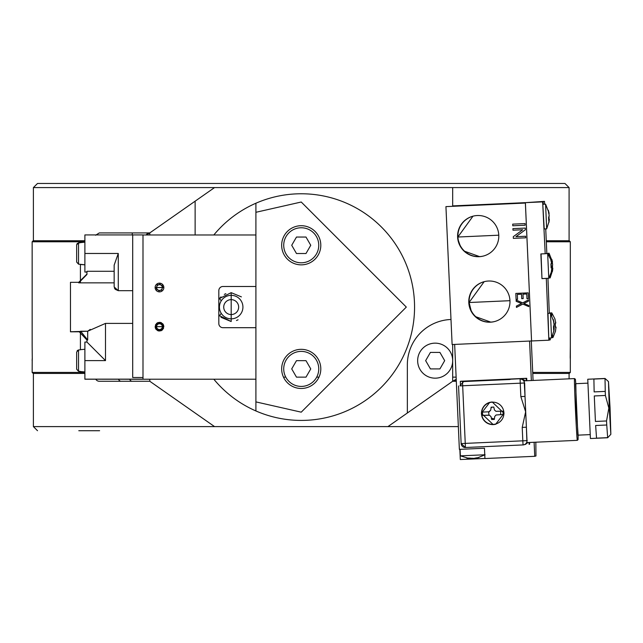 <?xml version="1.0" encoding="UTF-8"?>
<svg xmlns="http://www.w3.org/2000/svg" width="643" height="643" viewBox="0 0 643 643"><rect width="100%" height="100%" fill="white"/><g stroke="black" fill="none" stroke-linecap="round" stroke-linejoin="round"><path stroke-width="0.96" d="M99.617 430.714L78.792 430.714M82.634 430.714L95.132 430.714M569.087 240.747L569.087 187.587L564.964 183.472L37.511 183.472L33.388 187.587L33.388 240.747M569.087 378.84L569.087 373.438M452.68 344.503L452.68 381.267A4.123 4.123 0 0 0 456.225 379.249L452.68 381.267L456.313 381.267L452.68 381.267L387.938 426.598L33.388 426.598L33.388 373.438M532.758 373.438L569.296 373.438L570.325 372.41L532.709 372.41M570.325 372.41L570.325 241.776L546.309 241.776M570.212 357.588L570.325 345.725M32.15 372.41L33.179 373.438L84.892 373.438L81.259 373.438L80.415 372.41L84.892 372.41L32.15 372.41L32.214 358.601M32.15 345.669L32.15 241.776L84.892 241.776M570.325 346.842L570.261 358.601M80.415 242.532L81.259 240.747L33.179 240.747L32.15 241.776M570.325 241.776L569.296 240.747L546.269 240.747M81.259 240.747L84.892 240.747M32.15 345.725L32.287 359.115M231.183 299.63A7.459 7.459 0 0 1 238.649 307.089A7.459 7.459 0 0 1 231.183 314.556A7.459 7.459 0 0 1 223.724 307.089A7.459 7.459 0 0 1 231.183 299.63M231.183 318.84A11.743 11.743 0 0 0 242.925 307.089A11.743 11.743 0 0 0 231.183 295.346A11.743 11.743 0 0 0 219.44 307.089A11.743 11.743 0 0 0 231.183 318.84M609.267 408.064L608.487 381.612L610.062 407.847L610.842 434.306L609.267 408.064M610.85 434.298L607.707 437.738A29.666 0.45 87.4 0 0 607.715 437.73A29.666 0.45 87.4 0 1 607.699 437.746A29.666 0.45 87.4 0 1 607.659 437.658L596.543 438.156L595.643 425.497L606.759 424.999L607.659 437.658M607.699 437.746L590.411 438.518L587.758 379.241L605.047 378.462A29.666 0.45 87.4 0 0 605.015 378.566L605.256 391.402A29.666 0.45 87.4 0 0 605.401 395.461L608.849 408.08L606.542 420.964A29.666 0.45 87.4 0 0 606.759 424.999M606.542 420.964L595.426 421.454L594.285 395.959L605.401 395.461M605.256 391.402L594.14 391.9L593.899 379.065L605.015 378.566M587.71 383.156L575.581 383.702L577.888 435.158L590.017 434.62M527.228 440.559L526.995 440.624A4.123 4.123 74.9 0 1 523.064 444.924L465.436 447.504A4.123 4.123 74.9 0 1 461.135 443.574L522.815 440.825L522.22 427.41L526.392 427.209L526.938 442.593L577.293 440.342A30.904 0.466 -92.6 0 1 575.453 409.591A30.904 0.466 -92.6 0 1 574.529 378.59L524.174 380.849L525.018 396.401L524.648 382.923M525.419 380.793L521.626 378.647L462.486 381.637L465.436 447.504L523.064 444.924L522.815 440.825L526.995 440.624L525.018 396.401L520.838 396.602L520.235 383.188L460.083 385.88M460.066 385.527L463.997 381.227L521.626 378.647M523.064 444.924L525.468 444.377L527.903 442.553M458.555 385.937L461.135 443.574L458.555 385.937M467.959 381.363L509.875 379.507M510.574 379.314L468.514 381.211M462.486 381.637L463.997 381.227M492.208 401.971L504.048 413.296L495.673 424.235L493.221 424.613L481.382 413.296L489.757 402.357L492.208 401.971M522.22 427.41L525.644 411.825L520.838 396.602M490.038 402.285A11.333 11.333 -105.1 0 0 481.47 413.272A11.333 11.333 -105.1 0 0 495.914 424.171M608.495 381.612L605.055 378.47A29.666 0.45 87.4 0 0 605.055 378.47A29.666 0.45 87.4 0 0 605.047 378.462M594.14 391.9L593.899 379.065M595.426 421.454L594.285 395.959M596.543 438.156L595.643 425.497M503.003 411.166L503.147 414.462L496.083 414.992L494.716 416.487L494.346 419.405L491.678 419.525L491.027 416.648L489.532 415.282L482.571 415.386L482.419 412.091L488.817 411.793L490.73 410.105L491.131 407.172L493.792 407.051L494.419 409.937L495.914 411.303L503.003 411.166M503.903 412.774A11.116 11.116 -105.1 0 0 492.305 402.164A11.116 11.116 -105.1 0 0 481.695 413.77A11.116 11.116 -105.1 0 0 493.302 424.38A11.116 11.116 -105.1 0 0 503.903 412.774L503.075 412.814M490.73 410.105L488.937 412.131M482.571 415.386L488.407 415.137M491.027 416.648L491.678 419.525M552.393 271.563L552.835 268.227L552.249 270.181L552.056 266.628L552.65 264.675L551.807 259.322L552.498 261.966L549.058 253.205L549.05 255.681M549.974 276.04L550.151 277.905L548.961 277.953M549.05 253.205L546.55 253.631M552.546 265.205L552.401 269.827M550.151 277.905L552.659 270.148M548.913 222.502L549.363 219.167L548.768 221.128L548.583 217.567L549.17 215.614L548.326 210.261L549.026 212.905L545.569 204.144L546.679 228.844L544.203 228.956L542.652 201.878L545.192 253.688M545.569 204.144L542.973 204.265M549.13 213.54L548.471 211.643L548.632 213.171M549.066 216.144L548.921 220.774M546.679 228.844L549.178 221.096M452.117 344.527L445.937 206.62L525.379 203.059L445.937 206.62L452.117 344.527L531.56 340.967L452.117 344.527M542.652 201.878L452.68 205.897L525.387 202.649L531.56 340.967L525.379 203.059M525.339 229.76L515.935 236.68L525.628 236.246L525.701 237.814L513.355 238.368L513.275 236.688L522.695 229.768L512.985 230.202L512.913 228.635L525.267 228.08L525.339 229.76M528.731 305.481L528.787 306.639L522.839 304.083L516.45 307.41L516.385 306.1L521.513 303.488L516.176 301.326L516.12 300.056L522.695 302.869L528.482 299.871L528.538 301.133L523.949 303.448L528.731 305.481M457.615 237.034L498.775 235.193L457.615 237.034A20.6 20.6 74.9 0 1 472.814 216.225A20.6 20.6 74.9 0 1 498.799 236.11A20.6 20.6 74.9 0 1 483.568 256.002A20.6 20.6 74.9 0 1 457.615 237.034L457.615 237.034M468.795 302.531L509.955 300.691L468.795 302.531A20.6 20.6 74.9 0 1 484.002 281.722A20.6 20.6 74.9 0 1 509.979 301.607A20.6 20.6 74.9 0 1 494.756 321.5A20.6 20.6 74.9 0 1 468.795 302.531L468.795 302.531M526.762 293.988L522.976 294.156L523.177 298.601L521.73 298.665L521.529 294.221L517.326 294.414L517.543 299.341L516.088 299.405L515.823 293.417L528.168 292.862L528.425 298.665L526.971 298.73L526.762 293.988M512.712 224.134L525.066 223.587L525.138 225.219L512.784 225.773L512.712 224.134L512.793 225.773L525.138 225.219M484.155 281.682A20.6 20.6 -105.1 0 0 469.109 302.451A20.6 20.6 -105.1 0 0 494.909 321.46L494.716 321.508M457.92 236.954L472.983 216.177A20.6 20.6 -105.1 0 0 457.92 236.954A20.6 20.6 -105.1 0 0 483.721 255.962M479.557 256.605L464.6 251.236M462.229 248.664L461.778 248.061M459.898 244.87L458.435 240.683M471.078 310.368L469.109 302.451L484.163 281.674M490.738 322.103L475.788 316.734M473.409 314.162L472.967 313.559M512.921 228.635L512.993 230.202L522.695 229.768L513.283 236.688L513.355 238.368L525.701 237.814M528.482 299.871L522.695 302.869L516.12 300.056L516.184 301.326L521.521 303.488L516.393 306.092L516.45 307.41M522.839 304.083L528.787 306.631M521.73 298.657L521.529 294.221L521.73 298.657M484.926 458.459L460.308 459.528L459.849 449.353M535.836 442.199L535.965 455.975L534.743 456.305L484.935 458.539L484.476 448.243L459.367 449.369L454.657 344.415M531.303 340.983L533.071 380.447M534.743 456.305L534.108 442.271M531.343 380.527L529.575 341.055M460.492 385.864L460.292 381.395L460.846 381.243L526.705 378.293L526.818 380.728M529.583 442.48L529.655 444.16L529.101 444.313L529.02 442.505M463.788 447.239L463.233 446.973M526.705 378.293L526.151 378.446L526.255 380.752M460.292 381.395L526.151 378.446M494.395 419.027L491.437 418.103M488.985 415.209L488.608 411.809M491.035 407.871L492.393 407.115M500.68 411.279L500.632 414.582M546.301 278.387L548.849 340.195L547.989 313.35L550.456 313.237L551.565 337.937L548.969 338.049M549.218 338.041L549.315 340.075L550.328 339.793L550.247 337.993M549.291 313.286L547.949 278.315M546.831 253.302L545.73 228.884M544.629 204.185L544.5 201.38L543.11 201.749L543.222 204.249M531.56 340.967L548.849 340.195M546.084 278.443L541.969 278.628L540.859 253.929L544.975 253.744M544.5 201.38L525.363 202.649M542.869 201.822L538.995 201.934L543.11 201.749M541.06 253.921L541.969 278.628M484.766 454.778L460.372 455.855L460.075 449.336M472.798 458.274L470.017 458.21M466.722 458.073L470.033 458.555L468.048 458.033L473.57 458.403L478.939 457.535L475.667 457.985M470.009 458.025L470.033 458.555M553.961 325.237L554.001 328.276M553.8 331.595L554.25 328.26L553.663 330.213L553.47 326.66L554.057 324.707L553.221 319.354L553.912 321.998L550.456 313.237M551.565 337.937L554.065 330.189M554.25 328.26L553.639 328.292M542.178 278.572L548.776 278.266L547.659 253.575L544.975 253.696M551.107 263.718L551.292 267.834L551.927 267.818L551.34 271.659L551.871 267.834L551.115 267.882L550.93 263.767L551.686 263.718L550.818 259.957L551.686 263.702M551.726 337.631L552.9 337.567L552.691 335.429M549.315 312.988L551.782 312.876L551.79 315.6M555.23 323.019L555.415 327.134L556.058 327.118L555.464 330.96L555.994 327.134L555.239 327.183L555.054 323.067L555.809 323.019L554.941 319.258L555.809 323.003M555.062 319.209L551.782 312.876M430.408 352.42L425.65 360.659L430.408 352.42L439.925 352.42L444.683 360.659L439.925 368.905L430.408 368.905L425.65 360.659M435.166 343.153A17.514 17.514 0 0 1 452.68 360.659A17.514 17.514 0 0 1 435.166 378.172A17.514 17.514 0 0 1 417.653 360.659A17.514 17.514 0 0 1 435.166 343.153M99.327 381.275L149.803 381.275M129.669 379.209A4.123 2.918 90 0 0 132.193 381.267L99.319 381.267A4.123 4.123 0 0 1 95.751 379.209A4.123 4.123 0 0 0 99.319 381.267M132.193 381.267L149.795 381.267L149.795 379.209M95.606 235.242L99.319 232.919L149.795 232.919L132.281 232.919L132.281 234.928M149.795 234.976L149.795 232.919L146.226 234.976A4.123 4.123 0 0 1 149.795 232.919L214.537 187.587L452.68 187.587L452.68 206.315M456.128 377.144L452.68 377.144M318.992 377.144L316.694 377.144M285.781 377.144L283.483 377.144M70.473 329.136L70.473 285.05M70.473 331.82L79.459 331.78M87.689 331.274L80.849 331.274M114.157 282.856L78.711 282.856L78.711 282.317L70.473 282.317L70.473 331.764L87.689 331.225L87.689 339.986L86.958 339.986L86.958 342.068L84.892 342.068L84.892 379.209L149.795 379.257M86.958 272.069L84.892 272.069L84.892 253.471L118.272 253.471L114.157 265.125L118.272 253.471L118.272 290.684L114.157 286.955L114.157 265.125M80.367 264.458L84.892 264.852M76.654 260.19L76.654 262.087L78.534 264.169L80.367 264.329M76.654 260.142L76.654 249.725M80.367 371.598L84.892 371.992M78.534 371.308L80.367 371.421L78.534 371.26L76.654 369.178L76.654 352.042L76.654 369.227L76.654 352.099L76.654 369.227L78.534 371.308L80.367 371.469M163.475 285.822A4.356 4.356 0 0 0 162.566 284.487A4.356 4.356 0 0 1 163.836 287.542A4.356 4.356 0 0 0 163.531 285.966M162.47 284.399A4.356 4.356 0 0 0 159.48 283.209A4.356 4.356 0 0 1 162.47 284.399M159.327 283.217A4.356 4.356 0 0 0 157.881 283.515A4.356 4.356 0 0 1 159.327 283.217M157.736 283.579A4.356 4.356 0 0 0 156.402 284.487A4.356 4.356 0 0 1 157.736 283.579M156.313 284.584A4.356 4.356 0 0 0 155.429 285.966A4.356 4.356 0 0 1 156.313 284.584M155.421 285.99A4.356 4.356 0 0 0 155.124 287.542A4.356 4.356 0 0 1 155.421 285.99M155.124 287.542L163.836 287.542M162.366 287.542A2.885 2.885 0 0 0 159.48 284.688A2.885 2.885 0 0 0 156.595 287.542A2.885 2.885 0 0 1 159.48 284.688A2.885 2.885 0 0 1 162.366 287.542M301.237 351.391A17.514 17.514 0 0 1 318.751 368.905A17.514 17.514 0 0 1 301.237 386.419A17.514 17.514 0 0 1 283.724 368.905A17.514 17.514 0 0 1 301.237 351.391M296.479 377.144L291.721 368.905L296.479 360.659L305.996 360.659L310.754 368.905L305.996 377.144L296.479 377.144M70.473 329.087L70.473 284.994M90.269 329.385L87.689 331.225L105.5 323.397L132.699 323.397M132.699 290.684L118.272 290.684L115.306 289.358M114.43 288.104L115.185 289.229M87.689 331.225L80.632 331.225L87.689 339.986L87.689 331.225M114.157 271.282L86.958 271.282L86.958 274.481L78.711 282.856M132.699 234.928L142.995 234.928L142.995 377.505L132.699 377.505L132.699 234.928L84.892 234.928L84.892 253.471M84.892 379.153L142.995 379.153M86.958 342.068L105.5 360.61L84.892 360.61M76.654 244.903L77.192 243.496L80.367 242.66L78.534 242.821L76.654 244.903L76.654 249.765M76.654 262.039L78.534 264.12L84.892 264.803M80.367 242.66L84.892 242.138M77.208 350.62L78.534 349.961L76.654 352.042L76.654 369.178M80.367 371.55L84.892 371.943M80.367 349.671L84.892 349.278M80.367 349.8L78.534 349.961L78.534 371.26M155.124 287.517A4.356 4.356 0 0 1 159.48 283.161A4.356 4.356 0 0 1 163.836 287.517A4.356 4.356 0 0 1 159.48 291.874A4.356 4.356 0 0 1 155.124 287.517M255.906 327.697L222.944 327.697A4.123 4.123 0 0 1 218.821 323.574L218.821 290.612A4.123 4.123 0 0 1 222.944 286.489L255.906 286.489M255.906 234.976L142.995 234.976L142.995 379.209L255.906 379.209M163.836 326.668L155.124 326.668L163.836 326.668L163.531 325.061M163.314 324.586L162.566 323.582M161.562 322.834L161.088 322.617M160.629 322.464L159.48 322.312M158.339 322.464L157.881 322.617M157.406 322.834L156.402 323.582M155.654 324.586L155.429 325.061M155.124 326.668L155.429 328.268M155.654 328.742L156.402 329.746M157.406 330.494L157.881 330.719M158.339 330.872L159.48 331.024M160.629 330.872L161.088 330.719M161.562 330.494L162.566 329.746M163.314 328.742L163.531 328.268M162.366 287.517A2.885 2.885 0 0 1 159.48 290.403A2.885 2.885 0 0 1 156.595 287.517A2.885 2.885 0 0 1 159.48 284.632A2.885 2.885 0 0 1 162.366 287.517M157.157 285.195L157.913 284.624M159.48 284.23L160.348 284.343M161.811 285.195L162.374 285.95M162.583 286.432L162.767 287.517L156.193 287.517L162.767 287.517M161.811 289.84L161.047 290.411M159.48 290.805L158.62 290.692M157.157 289.84L156.595 289.085M156.378 288.603L156.193 287.517M156.595 326.668A2.885 2.885 0 0 0 159.48 329.554A2.885 2.885 0 0 0 162.366 326.668A2.885 2.885 0 0 1 159.48 329.554A2.885 2.885 0 0 1 156.595 326.668A2.885 2.885 0 0 1 159.48 323.783A2.885 2.885 0 0 1 162.366 326.668A2.885 2.885 0 0 0 159.48 323.783A2.885 2.885 0 0 0 156.595 326.668M159.48 323.381A3.287 3.287 0 0 1 162.767 326.668A3.287 3.287 0 0 1 159.48 329.955A3.287 3.287 0 0 1 156.193 326.668A3.287 3.287 0 0 1 159.48 323.381M159.48 330.783A4.123 4.123 0 0 0 163.603 326.668A4.123 4.123 0 0 0 159.48 322.545A4.123 4.123 0 0 0 155.365 326.668A4.123 4.123 0 0 0 159.48 330.783M213.822 234.976A113.321 113.321 0 0 1 414.558 307.089A113.321 113.321 0 0 1 213.822 379.209M255.906 203.228L255.906 410.949L255.906 401.891L301.237 412.171L406.32 307.089L301.237 202.015L255.906 212.294L255.906 203.71M301.237 349.334A19.571 19.571 0 0 0 281.666 368.905A19.571 19.571 0 0 0 301.237 388.476A19.571 19.571 0 0 0 320.809 368.905A19.571 19.571 0 0 0 301.237 349.334M301.237 225.709A19.571 19.571 0 0 0 281.666 245.28A19.571 19.571 0 0 0 301.237 264.852A19.571 19.571 0 0 0 320.809 245.28A19.571 19.571 0 0 0 301.237 225.709M219.601 315.713L231.183 321.532L231.183 292.653L219.601 298.473L220.975 296.881M214.537 426.598L149.795 381.267M451 319.483A45.331 45.331 0 0 0 407.349 364.782L407.349 413.007M195.126 234.976L195.126 201.179M231.183 321.532L220.975 317.304M224.303 294.398L225.87 293.666M231.183 292.653L241.39 296.881M238.063 319.788L236.495 320.519M301.237 227.767A17.514 17.514 0 0 1 318.751 245.28A17.514 17.514 0 0 1 301.237 262.794A17.514 17.514 0 0 1 283.724 245.28A17.514 17.514 0 0 1 301.237 227.767M296.479 253.519L291.721 245.28L296.479 237.042L305.996 237.042L310.754 245.28L305.996 253.519L296.479 253.519M214.537 187.587L33.388 187.587M458.346 426.598L387.938 426.598M569.087 187.587L452.68 187.587M80.415 372.41L80.415 371.606M80.415 349.671L80.415 331.973M80.415 282.14L80.415 264.466M610.681 430.601L608.648 385.318L610.681 430.601M577.293 440.342L578.089 439.627L578.121 435.15L576.289 409.551L575.815 383.694L575.389 379.233L574.529 378.59M520.115 379.057A4.123 4.123 74.9 0 1 524.415 382.987L520.235 383.188L520.115 379.057M482.491 413.738L481.695 413.77M473.039 458.322L473.071 458.957M121.045 381.267A4.123 2.918 -90 0 1 118.521 379.209M452.68 381.267A4.123 4.123 0 0 0 456.225 379.249M87.689 340.034L86.958 340.034L79.298 331.82M78.534 242.821L78.534 264.169M105.5 323.397L105.5 360.61M301.237 420.418A113.321 113.321 0 0 1 255.906 410.949M218.821 316.525L221.248 313.35M221.248 300.836L218.821 297.661M33.388 426.598L37.511 430.714M32.15 360.659L32.15 359.63M465.436 447.504L461.135 443.574M608.591 386.572L610.512 429.355M468.98 458.467L460.372 455.855M477.002 458.065L485.071 454.754M550.938 259.909L547.667 253.583M551.469 271.676L548.929 278.017M555.592 330.976L553.052 337.318M78.711 282.317L86.958 274.071M79.298 331.764L86.958 339.986M84.892 272.013L86.958 272.013"/></g></svg>
